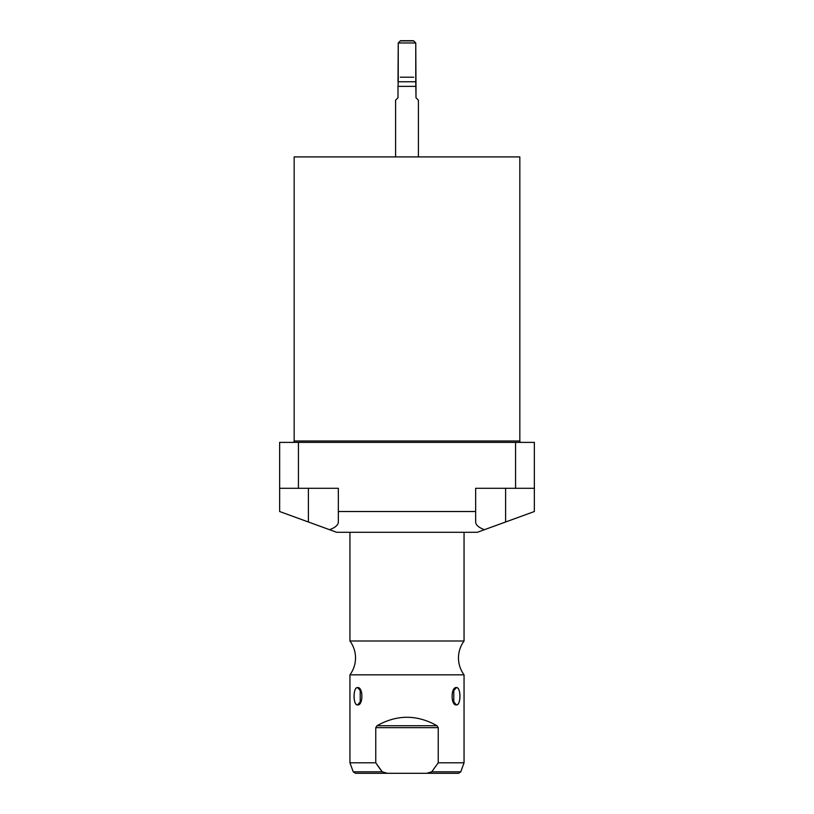 <?xml version="1.0" encoding="UTF-8"?>
<svg xmlns="http://www.w3.org/2000/svg" width="814" height="814" viewBox="0 0 814 814"><rect width="100%" height="100%" fill="white"/><g stroke="black" fill="none" stroke-linecap="round" stroke-linejoin="round"><path stroke-width="1.22" d="M519.831 156.909L294.169 156.909L294.169 441.005L294.169 156.909L519.831 156.909L519.831 441.005L519.831 156.909M477.289 532.295L336.711 532.295L329.578 529.7C335.297 527.553 338.217 524.989 338.349 521.998L338.349 511.528L475.651 511.528L475.651 488.298L515.567 488.298L515.567 442.378L298.433 442.378L298.433 488.298L338.349 488.298L338.349 521.998C338.217 524.989 335.297 527.553 329.578 529.7L308.404 521.998L336.711 532.295L477.289 532.295L505.596 521.998L505.596 488.298L505.596 521.998L534.35 511.528L477.289 532.295M279.65 511.528L279.65 442.378L298.433 442.378L298.433 488.298L279.65 488.298L279.65 442.378L534.35 442.378L534.35 511.528L534.35 488.298L515.567 488.298L515.567 442.378L534.35 442.378L534.35 488.298L475.651 488.298L475.651 521.998C475.783 524.989 478.703 527.553 484.422 529.7C478.703 527.553 475.783 524.989 475.651 521.998L475.651 511.528L338.349 511.528L338.349 488.298L279.65 488.298L279.65 511.528L308.404 521.998L279.65 511.528M519.831 441.005L294.169 441.005A1.374 1.374 0 0 1 292.796 442.378A1.374 1.374 0 0 0 294.169 441.005L519.831 441.005A1.374 1.374 0 0 0 521.204 442.378A1.374 1.374 0 0 1 519.831 441.005M308.404 488.298L308.404 521.998L308.404 488.298M464.051 532.295L464.051 640.994L349.949 640.994L349.949 532.295L349.949 640.994A28.48 28.48 0 0 1 349.949 674.826L464.051 674.826A28.48 28.48 0 0 1 464.051 640.994L349.949 640.994A28.48 28.48 0 0 1 349.949 674.826L464.051 674.826L464.051 762.799L438.237 762.799L438.237 727.655L436.976 725.722C416.992 714.468 397.008 714.468 377.024 725.722L375.763 727.655L375.763 762.799L349.949 762.799L349.949 674.826L349.949 762.799L375.763 762.799L375.763 727.655L438.237 727.655L438.237 762.799L431.756 771.794L426.668 773.3L387.332 773.3L426.668 773.3L431.756 771.794L460.785 771.794L431.756 771.794L438.237 762.799L464.051 762.799L464.051 674.826A28.48 28.48 0 0 1 464.051 640.994L464.051 532.295M357.59 704.924C363.309 705.687 363.309 686.802 357.59 687.576C352.94 686.812 352.94 705.697 357.59 704.924L360.215 703.164L360.215 689.346L357.59 687.576L361.538 692.134L357.59 687.576C352.869 687.382 352.869 705.117 357.59 704.924L361.538 700.366L357.59 704.924M456.41 704.924C461.06 705.687 461.06 686.802 456.41 687.576C450.691 686.812 450.691 705.697 456.41 704.924C461.131 705.117 461.131 687.382 456.41 687.576L452.462 692.134L456.41 687.576L453.785 689.346L453.785 703.164L456.41 704.924L452.462 700.366L456.41 704.924M436.976 725.722L438.237 727.655L436.976 725.722L377.024 725.722L375.763 727.655L438.237 727.655L436.976 725.722L377.024 725.722C397.008 714.468 416.992 714.468 436.976 725.722M377.096 764.784L378.856 767.287M387.332 773.3L382.244 771.794L375.763 762.799L382.244 771.794L387.332 773.3L355.362 773.3L353.215 771.794L382.244 771.794L353.215 771.794L349.949 762.799M431.705 771.865L430.637 772.608M464.051 762.799L460.785 771.794L458.638 773.3L426.668 773.3M381.176 770.42L379.365 767.999M398.005 82.173L398.239 42.979L400.519 40.7L413.481 40.7L415.761 42.979L398.239 42.979L400.519 40.7L413.481 40.7L415.761 42.979L415.761 81.776L398.239 81.776L398.239 42.979L415.761 42.979L415.995 86.365L398.005 86.365L398.239 81.776L415.761 81.776L415.995 97.751L418.406 100.173L418.406 156.909L418.406 100.173L415.995 97.751L415.995 86.365L398.005 86.365L398.005 97.751L398.005 86.365M395.594 100.173L398.005 97.751L395.594 100.173L395.594 156.909L395.594 100.173L398.005 97.751M415.995 97.751L418.406 100.173M400.295 77.218L413.705 77.218M400.295 40.924L413.705 40.924"/></g></svg>
